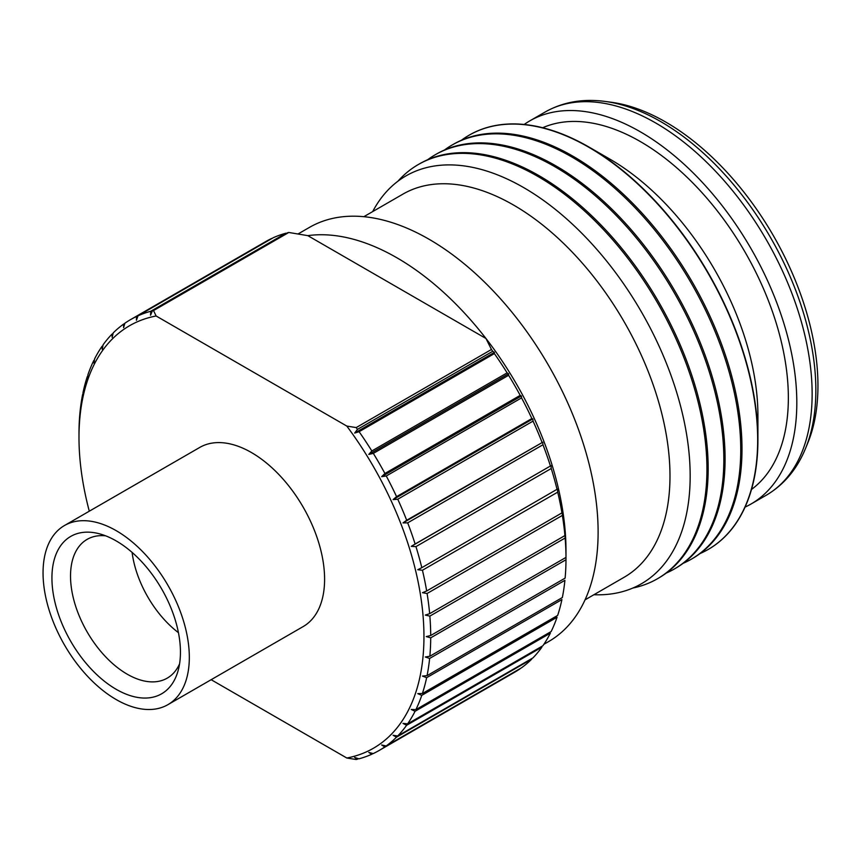 <?xml version="1.0" encoding="UTF-8"?>
<svg xmlns="http://www.w3.org/2000/svg" width="861" height="861" viewBox="0 0 861 861"><rect width="100%" height="100%" fill="white"/><g stroke="black" fill="none" stroke-linecap="round" stroke-linejoin="round"><path stroke-width="1.29" d="M178.442 632.674A78.921 45.568 60 0 1 132.099 552.407M78.986 437.42L78.986 432.254A248.711 143.593 60 0 1 79.858 413.85L80.062 411.666A248.711 143.593 60 0 1 82.634 394.446L82.774 396.598L83.054 392.412A248.711 143.593 60 0 1 87.305 376.58L87.478 379.044L87.93 374.729A248.711 143.593 60 0 1 93.817 360.458L94 363.213L94.635 358.811A248.711 143.593 60 0 1 102.082 346.24L102.244 349.275L103.094 344.809A248.711 143.593 60 0 1 112.027 334.1L112.145 337.383L113.211 332.895A248.711 143.593 60 0 1 123.543 324.156L123.586 327.686L124.888 323.209A248.711 143.593 60 0 1 130.495 319.657A248.711 143.593 60 0 1 136.49 316.514L136.436 320.26L137.986 315.826A248.711 143.593 60 0 1 150.729 311.284L150.557 315.212L152.365 310.853A248.711 143.593 60 0 1 153.516 310.573L156.121 315.987A243.921 140.827 -120 0 0 78.986 437.42A243.921 140.827 -120 0 0 89.296 511.197M593.896 594.725A235.473 135.952 -120 0 0 690.167 475.982A235.473 135.952 -120 0 0 559.628 212.893A235.473 135.952 -120 0 0 372.695 211.58M397.954 181.187A239.143 138.072 60 0 1 418.263 164.559A239.143 138.072 60 0 1 602.549 228.628A239.143 138.072 60 0 1 706.935 469.299A239.143 138.072 60 0 1 657.406 578.775A239.143 138.072 60 0 1 632.857 588.041M657.406 578.775L658.643 578.054A239.143 138.072 -120 0 0 708.172 468.578A239.143 138.072 -120 0 0 603.787 227.917A239.143 138.072 -120 0 0 419.501 163.848L418.263 164.559M427.594 159.769A239.143 138.072 60 0 1 435.171 154.797A239.143 138.072 60 0 1 619.457 218.866A239.143 138.072 60 0 1 723.843 459.537A239.143 138.072 60 0 1 674.314 569.013A239.143 138.072 60 0 1 666.22 573.092M674.314 569.013L675.551 568.292A239.143 138.072 -120 0 0 725.08 458.816A239.143 138.072 -120 0 0 620.695 218.156A239.143 138.072 -120 0 0 436.409 154.087L435.171 154.797M444.502 150.008A239.143 138.072 60 0 1 452.09 145.035A239.143 138.072 60 0 1 636.365 209.105A239.143 138.072 60 0 1 740.751 449.776A239.143 138.072 60 0 1 691.222 559.252A239.143 138.072 60 0 1 683.128 563.32M691.222 559.252L692.47 558.531A239.143 138.072 -120 0 0 741.999 449.055A239.143 138.072 -120 0 0 637.603 208.394A239.143 138.072 -120 0 0 453.327 144.325L452.09 145.035M461.421 140.246A239.143 138.072 60 0 1 468.997 135.274A239.143 138.072 60 0 1 653.273 199.343A239.143 138.072 60 0 1 757.669 440.003A239.143 138.072 60 0 1 708.14 549.479A239.143 138.072 60 0 1 700.047 553.558M105.645 535.822A80.116 46.257 -120 0 0 87.122 539.373A80.116 46.257 -120 0 0 70.527 576.052A80.116 46.257 -120 0 0 105.494 656.674A80.116 46.257 -120 0 0 167.238 678.134A80.116 46.257 -120 0 0 179.572 663.874M51.929 578.011A90.879 52.467 -120 0 0 107.41 683.548A90.879 52.467 -120 0 0 178.044 670.891A90.879 52.467 -120 0 0 180.444 652.207A90.879 52.467 -120 0 0 98.811 533.637A90.879 52.467 -120 0 0 51.929 578.011M167.895 704.675L303.18 626.571A103.428 59.71 -120 0 0 324.597 579.227A103.428 59.71 -120 0 0 279.448 475.143A103.428 59.71 -120 0 0 199.752 447.429L64.467 525.533A103.428 59.71 -120 0 0 43.05 572.877A103.428 59.71 -120 0 0 88.199 676.972A103.428 59.71 -120 0 0 167.895 704.675A103.428 59.71 -120 0 0 189.323 657.33A103.428 59.71 -120 0 0 144.174 553.246A103.428 59.71 -120 0 0 64.467 525.533M492.75 351.277L357.466 429.381L354.678 433.051L359.102 431.695L494.375 353.591L494.418 352.375L492.75 351.277A248.711 143.593 -120 0 0 491.459 349.48L485.97 338.502A239.143 138.072 -120 0 1 565.989 550.674L565.989 557.411L430.704 635.515L426.249 636.58L430.704 637.84L565.989 559.736L565.989 555.905M430.704 637.84A248.711 143.593 60 0 1 429.843 656.243L565.117 578.14A248.711 143.593 -120 0 0 565.989 559.736M427.056 675.648L562.341 597.545A248.711 143.593 -120 0 0 564.913 580.336L429.628 658.439A248.711 143.593 60 0 1 427.056 675.648L422.46 676.079L426.636 677.682L561.921 599.579A248.711 143.593 -120 0 1 557.67 615.411L422.385 693.514L417.757 693.632L421.761 695.365L557.045 617.262A248.711 143.593 -120 0 1 551.158 631.533L415.885 709.636L411.235 709.464L415.056 711.294L550.34 633.19A248.711 143.593 -120 0 1 542.893 645.75L407.608 723.853L402.991 723.401L406.607 725.285L541.881 647.181A248.711 143.593 -120 0 1 532.948 657.901L397.664 736.004L393.09 735.283L396.48 737.199L531.764 659.095A248.711 143.593 -120 0 1 521.432 667.845L386.159 745.949L381.649 744.991L384.813 746.896L520.087 668.793A248.711 143.593 -120 0 1 514.48 672.333L379.206 750.437A248.711 143.593 60 0 1 373.211 753.579L368.799 752.417L371.715 754.268L373.007 753.526M543.851 644.329L548.586 641.596A239.143 138.072 -120 0 0 598.115 532.12A239.143 138.072 -120 0 0 493.73 291.459A239.143 138.072 -120 0 0 309.454 227.39L298.067 233.955M307.808 235.645L485.97 338.502A239.143 138.072 -120 0 0 307.808 235.645L288.79 232.47L153.516 310.573M585.06 599.837L624.171 577.247A221.212 127.719 -120 0 0 669.987 475.982A221.212 127.719 -120 0 0 573.426 253.371A221.212 127.719 -120 0 0 402.97 194.102L363.848 216.692M708.259 549.415A239.143 138.072 -120 0 0 708.388 549.34A239.143 138.072 -120 0 0 757.917 439.863L757.917 415.454A209.255 120.809 -120 0 0 609.965 159.177L588.827 146.973A239.143 138.072 -120 0 0 469.245 135.123A239.143 138.072 -120 0 0 469.127 135.199M757.917 439.863A239.143 138.072 -120 0 0 588.827 146.973M751.502 489.435A209.255 120.809 -120 0 0 788.353 397.879A209.255 120.809 -120 0 0 701.371 191.981A209.255 120.809 -120 0 0 542.688 127.74M745.066 507.097A221.212 127.719 -120 0 0 750.996 504.029A221.212 127.719 -120 0 0 796.812 402.765A221.212 127.719 -120 0 0 700.251 180.143A221.212 127.719 -120 0 0 529.795 120.884A221.212 127.719 -120 0 0 524.166 124.479M605.466 101.48A219.286 126.61 -120 0 1 815.851 390.205A219.286 126.61 -120 0 1 805.638 448.194L807.93 442.597A215.228 124.264 -120 0 0 817.95 385.674A215.228 124.264 -120 0 0 611.461 102.287L605.466 101.48C583.091 98.434 562.976 101.953 545.121 112.038L529.795 120.884M426.636 677.682A248.711 143.593 60 0 1 422.385 693.514M421.761 695.365A248.711 143.593 60 0 1 415.885 709.636M415.056 711.294A248.711 143.593 60 0 1 407.608 723.853M406.607 725.285A248.711 143.593 60 0 1 397.664 736.004M396.48 737.199A248.711 143.593 60 0 1 386.159 745.949M384.813 746.896A248.711 143.593 60 0 1 379.206 750.437M371.715 754.268A248.711 143.593 60 0 1 358.962 758.821L354.678 757.465L357.337 759.241L358.391 758.638M357.337 759.241A248.711 143.593 60 0 1 356.185 759.52L346.811 758.014L211.16 679.706M94.452 360.092L93.817 360.458M102.911 345.767L102.082 346.24M113.071 333.498L112.027 334.1M124.823 323.413L123.543 324.156M130.495 319.657L265.769 241.554A248.711 143.593 -120 0 1 271.764 238.411L136.49 316.514M137.986 315.826L273.26 237.722A248.711 143.593 -120 0 1 286.013 233.18L150.729 311.284M152.365 310.853L287.639 232.75A248.711 143.593 -120 0 1 288.79 232.47M359.102 431.695A248.711 143.593 60 0 1 371.834 450.97L368.799 454.414L373.33 453.392L508.614 375.288L508.539 373.739L507.118 372.867L371.834 450.97M507.118 372.867A248.711 143.593 -120 0 0 494.375 353.591M373.33 453.392A248.711 143.593 60 0 1 384.921 473.475L381.649 476.671L386.266 475.982L521.551 397.879L521.389 395.995L520.195 395.371L384.921 473.475M520.195 395.371A248.711 143.593 -120 0 0 508.614 375.288M386.266 475.982A248.711 143.593 60 0 1 396.577 496.657L393.09 499.584L397.76 499.219L533.045 421.115L532.83 418.909L531.861 418.554L396.577 496.657M531.861 418.554A248.711 143.593 -120 0 0 521.551 397.879M397.76 499.219A248.711 143.593 60 0 1 406.683 520.248L402.991 522.907L407.694 522.853L542.968 444.75L542.731 442.231L406.683 520.248M541.967 442.156A248.711 143.593 -120 0 0 533.045 421.115M407.694 522.853A248.711 143.593 60 0 1 415.131 544.012L411.235 546.369L415.949 546.617L551.223 468.513L550.975 465.693L415.131 544.012M550.405 465.909A248.711 143.593 -120 0 0 542.968 444.75M415.949 546.617A248.711 143.593 60 0 1 421.815 567.679L417.757 569.724L422.439 570.251L557.713 492.148L557.497 489.037L421.815 567.679M557.099 489.575A248.711 143.593 -120 0 0 551.223 468.513M422.439 570.251A248.711 143.593 60 0 1 426.669 590.99L422.46 592.702L427.088 593.498L562.373 515.405L562.201 512.026L561.953 512.887L426.669 590.99M561.953 512.887A248.711 143.593 -120 0 0 557.713 492.148M427.088 593.498A248.711 143.593 60 0 1 429.65 613.678L425.302 615.077L429.854 616.11L565.139 538.017L565.042 534.401L564.924 535.574L429.65 613.678M564.924 535.574A248.711 143.593 -120 0 0 562.373 515.405M429.854 616.11A248.711 143.593 60 0 1 430.704 635.515M565.989 557.411A248.711 143.593 -120 0 0 565.139 538.017M156.121 315.987L346.811 426.077L356.185 427.583L491.459 349.48M356.185 427.583A248.711 143.593 60 0 1 357.466 429.381M346.811 758.014A243.921 140.827 -120 0 0 346.811 426.077M429.843 656.243L425.302 656.986L429.628 658.439M550.975 465.693L411.235 546.369M542.731 442.231L402.991 522.907M532.83 418.909L393.09 499.584M521.389 395.995L381.649 476.671M508.539 373.739L368.799 454.414M494.418 352.375L354.678 433.051M805.638 448.194C797.092 469.094 783.984 484.765 766.322 495.183A221.212 127.719 -120 0 0 812.138 393.918A221.212 127.719 -120 0 0 715.577 171.296A221.212 127.719 -120 0 0 545.121 112.038M766.322 495.183L750.996 504.029"/></g></svg>
